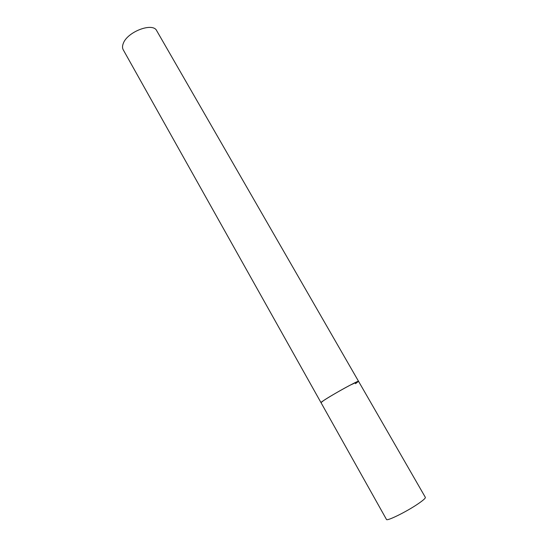 <?xml version="1.0" encoding="UTF-8"?>
<svg xmlns="http://www.w3.org/2000/svg" width="548" height="548" viewBox="0 0 548 548"><rect width="100%" height="100%" fill="white"/><g stroke="black" fill="none" stroke-linecap="round" stroke-linejoin="round"><path stroke-width="0.82" d="M349.932 385.271C337.965 391.539 319.922 402.39 321.005 402.629L323.635 400.54C332.122 394.765 359.145 379.894 358.543 381.305L349.932 385.271M358.543 381.305L425.351 497.351C425.618 498.187 423.125 500.393 417.871 503.968C406.274 511.887 386.648 521.504 386.47 519.442L123.225 49.765C122.307 48.094 122.3 46.059 123.197 43.669C126.992 31.846 152.913 21.989 156.714 30.736L358.543 381.305L355.494 383.675"/></g></svg>
